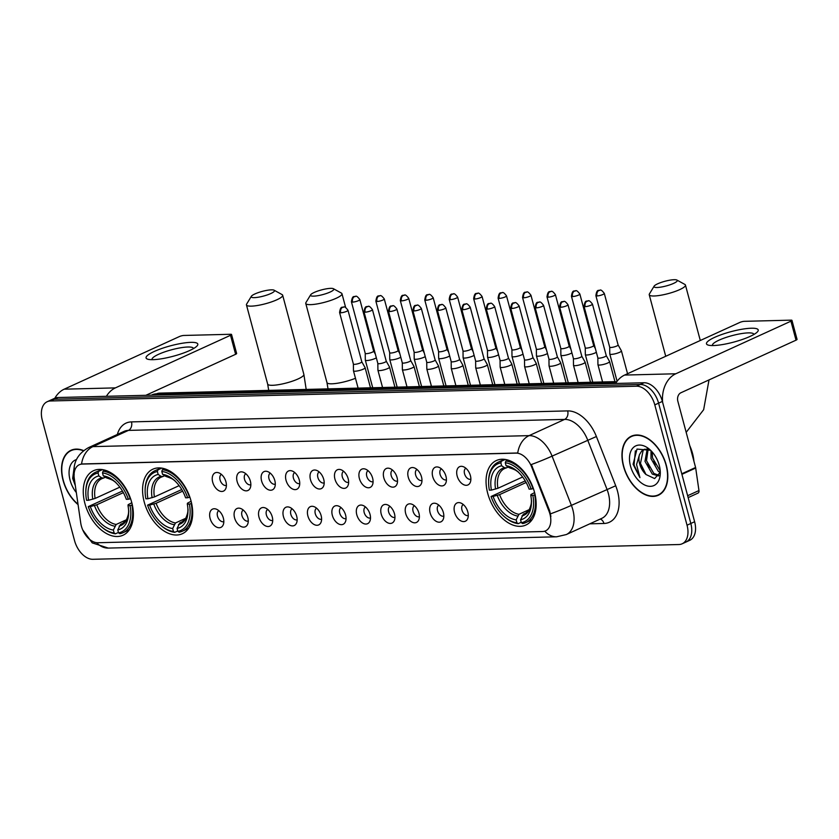 <?xml version="1.0" encoding="UTF-8"?>
<svg xmlns="http://www.w3.org/2000/svg" width="839" height="839" viewBox="0 0 839 839"><rect width="100%" height="100%" fill="white"/><g stroke="black" fill="none" stroke-linecap="round" stroke-linejoin="round"><path stroke-width="1.26" d="M191.009 500.862A35.479 22.275 -114.6 0 0 152.887 469.179A35.479 22.275 -114.6 0 0 144.235 502.037A35.479 22.275 -114.6 0 0 182.367 533.719A35.479 22.275 -114.6 0 0 191.009 500.862M131.702 502.351A35.479 22.275 -114.6 0 0 93.58 470.679A35.479 22.275 -114.6 0 0 84.928 503.536A35.479 22.275 -114.6 0 0 123.06 535.209A35.479 22.275 -114.6 0 0 131.702 502.351M534.495 492.199A35.479 22.275 -114.6 0 0 496.373 460.527A35.479 22.275 -114.6 0 0 487.721 493.384A35.479 22.275 -114.6 0 0 525.843 525.057A35.479 22.275 -114.6 0 0 534.495 492.199M457.161 475.986A10.037 6.303 65.4 0 1 462.908 466.557A10.037 6.303 65.4 0 1 470.396 475.65A10.037 6.303 65.4 0 1 470.207 482.54A10.037 6.303 65.4 0 1 463.537 484.617A10.037 6.303 65.4 0 1 457.161 475.986M465.865 468.246A6.02 3.786 -114.6 0 0 464.544 473.752A6.02 3.786 -114.6 0 0 470.868 479.195M432.714 476.594A10.037 6.303 65.4 0 1 438.461 467.176A10.037 6.303 65.4 0 1 445.949 476.258A10.037 6.303 65.4 0 1 445.761 483.149A10.037 6.303 65.4 0 1 439.091 485.236A10.037 6.303 65.4 0 1 432.714 476.594M441.419 468.854A6.02 3.786 -114.6 0 0 440.097 474.371A6.02 3.786 -114.6 0 0 446.421 479.803M408.268 477.213A10.037 6.303 65.4 0 1 414.015 467.784A10.037 6.303 65.4 0 1 421.503 476.877A10.037 6.303 65.4 0 1 421.314 483.767A10.037 6.303 65.4 0 1 414.644 485.854A10.037 6.303 65.4 0 1 408.268 477.213M416.973 469.473A6.02 3.786 -114.6 0 0 415.651 474.979A6.02 3.786 -114.6 0 0 421.975 480.422M383.822 477.831A10.037 6.303 65.4 0 1 389.569 468.403A10.037 6.303 65.4 0 1 397.057 477.496A10.037 6.303 65.4 0 1 396.868 484.386A10.037 6.303 65.4 0 1 390.198 486.473A10.037 6.303 65.4 0 1 383.822 477.831M392.526 470.092A6.02 3.786 -114.6 0 0 391.205 475.598A6.02 3.786 -114.6 0 0 397.529 481.041M359.375 478.45A10.037 6.303 65.4 0 1 365.122 469.022A10.037 6.303 65.4 0 1 372.61 478.115A10.037 6.303 65.4 0 1 372.422 485.005A10.037 6.303 65.4 0 1 365.752 487.081A10.037 6.303 65.4 0 1 359.375 478.45M368.08 470.71A6.02 3.786 -114.6 0 0 366.758 476.216A6.02 3.786 -114.6 0 0 373.082 481.659M334.929 479.059A10.037 6.303 65.4 0 1 340.676 469.641A10.037 6.303 65.4 0 1 348.164 478.723A10.037 6.303 65.4 0 1 347.975 485.613A10.037 6.303 65.4 0 1 341.305 487.7A10.037 6.303 65.4 0 1 334.929 479.059M343.633 471.319A6.02 3.786 -114.6 0 0 342.312 476.835A6.02 3.786 -114.6 0 0 348.636 482.268M310.482 479.677A10.037 6.303 65.4 0 1 316.23 470.249A10.037 6.303 65.4 0 1 323.718 479.342A10.037 6.303 65.4 0 1 323.529 486.232A10.037 6.303 65.4 0 1 316.859 488.319A10.037 6.303 65.4 0 1 310.482 479.677M319.187 471.938A6.02 3.786 -114.6 0 0 317.866 477.443A6.02 3.786 -114.6 0 0 324.19 482.886M286.036 480.296A10.037 6.303 65.4 0 1 291.783 470.868A10.037 6.303 65.4 0 1 299.271 479.96A10.037 6.303 65.4 0 1 299.083 486.851A10.037 6.303 65.4 0 1 292.412 488.938A10.037 6.303 65.4 0 1 286.036 480.296M294.741 472.556A6.02 3.786 -114.6 0 0 293.419 478.062A6.02 3.786 -114.6 0 0 299.743 483.505M261.59 480.904A10.037 6.303 65.4 0 1 267.337 471.487A10.037 6.303 65.4 0 1 274.825 480.579A10.037 6.303 65.4 0 1 274.636 487.469A10.037 6.303 65.4 0 1 267.966 489.546A10.037 6.303 65.4 0 1 261.59 480.904M270.294 473.175A6.02 3.786 -114.6 0 0 268.973 478.681A6.02 3.786 -114.6 0 0 275.297 484.124M237.143 481.523A10.037 6.303 65.4 0 1 242.891 472.095A10.037 6.303 65.4 0 1 250.379 481.187A10.037 6.303 65.4 0 1 250.19 488.078A10.037 6.303 65.4 0 1 243.52 490.165A10.037 6.303 65.4 0 1 237.143 481.523M245.848 473.783A6.02 3.786 -114.6 0 0 244.527 479.289A6.02 3.786 -114.6 0 0 250.851 484.732M212.697 482.142A10.037 6.303 65.4 0 1 218.444 472.714A10.037 6.303 65.4 0 1 225.932 481.806A10.037 6.303 65.4 0 1 225.743 488.697A10.037 6.303 65.4 0 1 219.073 490.784A10.037 6.303 65.4 0 1 212.697 482.142M221.402 474.402A6.02 3.786 -114.6 0 0 220.08 479.908A6.02 3.786 -114.6 0 0 226.404 485.351M454.57 512.262A10.037 6.303 65.4 0 1 460.317 502.834A10.037 6.303 65.4 0 1 467.816 511.926A10.037 6.303 65.4 0 1 467.617 518.817A10.037 6.303 65.4 0 1 460.947 520.904A10.037 6.303 65.4 0 1 454.57 512.262M463.285 504.522A6.02 3.786 -114.6 0 0 461.964 510.028A6.02 3.786 -114.6 0 0 468.288 515.471M430.124 512.87A10.037 6.303 65.4 0 1 435.871 503.452A10.037 6.303 65.4 0 1 443.37 512.545A10.037 6.303 65.4 0 1 443.17 519.435A10.037 6.303 65.4 0 1 436.5 521.512A10.037 6.303 65.4 0 1 430.124 512.87M438.839 505.141A6.02 3.786 -114.6 0 0 437.518 510.647A6.02 3.786 -114.6 0 0 443.841 516.09M405.677 513.489A10.037 6.303 65.4 0 1 411.425 504.061A10.037 6.303 65.4 0 1 418.923 513.153A10.037 6.303 65.4 0 1 418.724 520.044A10.037 6.303 65.4 0 1 412.054 522.131A10.037 6.303 65.4 0 1 405.677 513.489M414.393 505.749A6.02 3.786 -114.6 0 0 413.071 511.255A6.02 3.786 -114.6 0 0 419.395 516.698M381.231 514.108A10.037 6.303 65.4 0 1 386.978 504.679A10.037 6.303 65.4 0 1 394.477 513.772A10.037 6.303 65.4 0 1 394.278 520.662A10.037 6.303 65.4 0 1 387.608 522.749A10.037 6.303 65.4 0 1 381.231 514.108M389.946 506.368A6.02 3.786 -114.6 0 0 388.625 511.874A6.02 3.786 -114.6 0 0 394.949 517.317M356.785 514.727A10.037 6.303 65.4 0 1 362.532 505.298A10.037 6.303 65.4 0 1 370.03 514.391A10.037 6.303 65.4 0 1 369.831 521.281A10.037 6.303 65.4 0 1 363.161 523.368A10.037 6.303 65.4 0 1 356.785 514.727M365.5 506.987A6.02 3.786 -114.6 0 0 364.178 512.493A6.02 3.786 -114.6 0 0 370.502 517.936M332.338 515.335A10.037 6.303 65.4 0 1 338.086 505.917A10.037 6.303 65.4 0 1 345.584 515.01A10.037 6.303 65.4 0 1 345.385 521.9A10.037 6.303 65.4 0 1 338.715 523.976A10.037 6.303 65.4 0 1 332.338 515.335M341.053 507.605A6.02 3.786 -114.6 0 0 339.732 513.111A6.02 3.786 -114.6 0 0 346.056 518.554M307.892 515.954A10.037 6.303 65.4 0 1 313.639 506.525A10.037 6.303 65.4 0 1 321.138 515.618A10.037 6.303 65.4 0 1 320.938 522.508A10.037 6.303 65.4 0 1 314.268 524.595A10.037 6.303 65.4 0 1 307.892 515.954M316.607 508.214A6.02 3.786 -114.6 0 0 315.286 513.72A6.02 3.786 -114.6 0 0 321.61 519.163M283.446 516.572A10.037 6.303 65.4 0 1 289.193 507.144A10.037 6.303 65.4 0 1 296.691 516.237A10.037 6.303 65.4 0 1 296.492 523.127A10.037 6.303 65.4 0 1 289.822 525.214A10.037 6.303 65.4 0 1 283.446 516.572M292.161 508.833A6.02 3.786 -114.6 0 0 290.839 514.338A6.02 3.786 -114.6 0 0 297.163 519.781M258.999 517.191A10.037 6.303 65.4 0 1 264.746 507.763A10.037 6.303 65.4 0 1 272.245 516.855A10.037 6.303 65.4 0 1 272.046 523.746A10.037 6.303 65.4 0 1 265.376 525.833A10.037 6.303 65.4 0 1 258.999 517.191M267.714 509.451A6.02 3.786 -114.6 0 0 266.393 514.957A6.02 3.786 -114.6 0 0 272.717 520.4M234.553 517.799A10.037 6.303 65.4 0 1 240.3 508.382A10.037 6.303 65.4 0 1 247.799 517.474A10.037 6.303 65.4 0 1 247.599 524.354A10.037 6.303 65.4 0 1 240.929 526.441A10.037 6.303 65.4 0 1 234.553 517.799M243.268 510.07A6.02 3.786 -114.6 0 0 241.947 515.576A6.02 3.786 -114.6 0 0 248.271 521.019M210.107 518.418A10.037 6.303 65.4 0 1 215.854 508.99A10.037 6.303 65.4 0 1 223.352 518.082A10.037 6.303 65.4 0 1 223.153 524.973A10.037 6.303 65.4 0 1 216.483 527.06A10.037 6.303 65.4 0 1 210.107 518.418M218.822 510.678A6.02 3.786 -114.6 0 0 217.5 516.184A6.02 3.786 -114.6 0 0 223.824 521.627M548.989 511.161A18.07 11.347 65.4 0 1 549.965 514.129A18.07 11.347 65.4 0 1 545.56 530.867A18.07 11.347 65.4 0 1 542.634 531.527L97.838 542.739A18.07 11.347 65.4 0 1 80.722 522.959L74.293 478.492A18.07 11.347 65.4 0 1 79.306 464.733A18.07 11.347 65.4 0 1 82.243 464.072L516.142 453.133A18.07 11.347 65.4 0 1 531.664 466.966L548.989 511.161L549.681 510.846L550.898 516.488M666.281 465.163A32.459 20.388 -114.6 0 0 631.389 436.175A32.459 20.388 -114.6 0 0 623.482 466.243A32.459 20.388 -114.6 0 0 658.374 495.23A32.459 20.388 -114.6 0 0 666.281 465.163M633.361 435.462A32.459 20.388 -114.6 0 0 632.669 435.955M83.627 450.595A32.459 20.388 -114.6 0 0 70.979 450.291A32.459 20.388 -114.6 0 0 63.072 480.359A32.459 20.388 -114.6 0 0 78.069 504.596M72.951 449.578A32.459 20.388 -114.6 0 0 72.259 450.082M682.138 543.798L689.721 540.337A20.084 12.606 -114.6 0 0 694.619 521.743L662.38 401.42A20.084 12.606 -114.6 0 0 644.048 382.752L58.038 397.518L54.252 399.249A20.084 12.606 -114.6 0 0 51.001 399.983A20.084 12.606 -114.6 0 1 54.252 399.249L640.262 384.482L54.252 399.249L50.466 400.979A20.084 12.606 -114.6 0 0 47.204 401.713A20.084 12.606 -114.6 0 0 42.317 420.318L74.556 540.641A20.084 12.606 -114.6 0 0 92.877 559.298L678.887 544.532A20.084 12.606 -114.6 0 0 682.138 543.798A20.084 12.606 -114.6 0 0 687.036 525.204L654.798 404.88A20.084 12.606 -114.6 0 0 636.465 386.213L50.466 400.979M662.38 401.42L658.584 403.15A20.084 12.606 -114.6 0 0 640.262 384.482A20.084 12.606 -114.6 0 1 658.584 403.15L690.822 523.473L658.584 403.15L654.798 404.88M685.935 542.067A20.084 12.606 -114.6 0 0 690.822 523.473A20.084 12.606 -114.6 0 1 685.935 542.067M74.178 474.811C72.794 462.845 77.587 453.784 88.567 447.607A26.775 16.811 65.4 0 1 92.898 446.621A23.429 17.609 -91.4 0 0 81.551 463.977L517.736 452.987A23.429 17.609 88.6 0 1 529.094 435.63A26.775 16.811 65.4 0 1 552.083 456.122A23.429 1.594 158.6 0 1 531.339 464.544L549.681 510.846M659.37 494.402A32.459 20.388 -114.6 0 0 660.199 494.202M58.038 397.518A20.084 12.606 -114.6 0 0 54.787 398.252L47.204 401.713M623.702 466.232A32.123 20.178 -114.6 0 0 658.227 494.926A32.123 20.178 -114.6 0 0 666.061 465.163A32.123 20.178 -114.6 0 0 631.536 436.479A32.123 20.178 -114.6 0 0 623.702 466.232M693.947 461.366A33.466 21.017 -114.6 0 0 692.532 453.459A33.466 21.017 -114.6 0 0 689.721 445.582M660.031 472.42L658.311 471.319L651.001 458.597L651.022 450.732M660.23 470.941L652.511 457.905L652.197 451.98M658.615 475.954L652.291 474.077L644.992 461.345L647.236 448.823M658.951 475.409L653.801 473.385L646.491 460.663L648.18 448.886M650.592 450.302L637.011 449.075L633.088 464.271L639.937 477.632L636.56 464.554L639.517 454.528A15.123 9.502 -114.6 0 0 639.643 463.789A15.123 9.502 -114.6 0 0 645.988 474.517L640.472 463.411L643.146 450.428L644.677 449.211M639.517 454.528L641.636 451.12L643.901 449.515L648.526 448.928M659.265 465.341A21.824 13.707 -114.6 0 0 649.585 449.379A21.824 13.707 -114.6 0 0 633.676 447.239A21.824 13.707 -114.6 0 0 630.498 466.065A21.824 13.707 -114.6 0 0 647.677 486.054A21.824 13.707 -114.6 0 0 660.293 472.829A21.824 13.707 -114.6 0 0 659.265 465.341M645.988 474.517L654.63 478.576L659.989 472.588M639.937 477.632L634.053 465.026L635.364 450.847M643.135 470.595L641.468 466.945M649.155 467.847L647.488 464.198M655.175 465.1L653.508 461.45M751.314 328.227A26.775 5.391 165 0 1 757.03 332.265A26.775 5.391 165 0 1 713.412 345.542A26.775 5.391 165 0 1 708.693 345.217A26.775 5.391 165 0 1 718.079 335.894A26.775 5.391 165 0 1 751.314 328.227M753.862 334.488A21.415 4.31 -15 0 0 753.831 334.268A21.415 4.31 -15 0 0 748.304 332.884A21.415 4.31 -15 0 0 725.043 337.781A21.415 4.31 -15 0 0 712.458 345.353A21.415 4.31 -15 0 0 712.542 345.553M662.653 402.437A26.775 20.126 -91.4 0 1 675.794 373.774L790.936 321.18A3.346 0.671 -15 0 0 791.964 320.372A3.346 0.671 -15 0 0 791.093 320.152L744.319 321.327A3.346 0.671 -15 0 0 739.746 322.47L624.615 375.064L675.794 373.774M615.616 383.475A26.775 20.126 -91.4 0 1 624.615 375.064M791.964 320.372L797.05 339.365A3.346 0.671 165 0 1 796.022 340.173L680.89 392.767A6.691 5.034 88.6 0 0 677.849 401.273L695.594 467.491A3.346 2.098 65.4 0 1 695.699 468.036L698.96 490.553A3.346 2.098 65.4 0 1 698.027 493.101L688.148 497.611M83.386 450.795A32.123 20.178 -114.6 0 0 71.116 450.595A32.123 20.178 -114.6 0 0 63.292 480.359A32.123 20.178 -114.6 0 0 78.017 504.249M74.367 465.865L72.678 478.398L75.321 485.613M76.422 459.583A21.824 13.707 -114.6 0 0 70.088 480.181A21.824 13.707 -114.6 0 0 76.328 492.556M75.08 483.914L73.643 479.153L74.262 466.484M674.178 279.702A12.05 2.423 -15 0 0 662.223 282.072A12.05 2.423 -15 0 0 654.126 286.162A12.05 2.423 -15 0 0 657.115 287.494A12.05 2.423 -15 0 0 671.294 284.337A12.05 2.423 -15 0 0 676.905 280.058A12.05 2.423 -15 0 0 674.178 279.702M676.905 280.058L684.865 284.431A18.741 3.776 165 0 1 685.453 285.071A18.741 3.776 165 0 1 674.441 291.699A18.741 3.776 165 0 1 654.074 295.989A18.741 3.776 165 0 1 649.239 294.772A18.741 3.776 165 0 1 649.428 293.923L654.126 286.162M491.413 490.102L489.368 490.154A31.861 20.01 -114.6 0 1 488.602 482.383A31.861 20.01 -114.6 0 1 500.873 462.866L501.659 465.802A28.778 18.07 -114.6 0 0 491.413 490.102L497.905 488.288L522.624 476.992M508.224 467.103L504.638 468.519A24.761 15.553 -114.6 0 0 497.905 488.288M504.239 516.614L504.9 517.191A33.203 20.849 -114.6 0 0 518.219 523.662L516.939 522.823A31.861 20.01 -114.6 0 1 504.239 516.614A31.861 20.01 -114.6 0 1 491.067 496.489L525.245 480.894M521.229 522.288L518.219 523.662M500.873 462.866L501.481 461.167A33.203 20.849 -114.6 0 0 498.261 462.163A33.203 20.849 -114.6 0 0 488.602 481.513L488.602 482.383M501.481 461.167L505.256 459.436M508.025 460.076L505.886 461.051L505.277 462.761A31.861 20.01 -114.6 0 1 531.15 489.095L532.985 488.644A33.203 20.849 -114.6 0 0 505.886 461.051M491.067 496.489L493.112 496.436A28.778 18.07 -114.6 0 0 516.153 519.897L516.939 522.823M531.15 489.095L529.105 489.147A28.778 18.07 -114.6 0 0 517.306 471.266A28.778 18.07 -114.6 0 0 506.064 465.687L505.277 462.761M516.153 519.897L518.942 514.317L529.336 509.567M526.158 482.488L499.604 494.622L493.112 496.436M506.504 467.889L504.575 467.711L501.659 465.802M506.064 465.687L509.818 467.931C514.506 469.4 517.506 470.952 518.806 472.556M535.114 494.779L532.849 495.43A31.861 20.01 -114.6 0 1 521.344 522.718L522.634 523.557A33.203 20.849 -114.6 0 0 525.854 522.561A33.203 20.849 -114.6 0 0 534.684 494.979M521.344 522.718L520.558 519.781A28.778 18.07 -114.6 0 0 531.433 502.194A28.778 18.07 -114.6 0 0 530.804 495.482L532.849 495.43M526.724 512.671L523.358 514.202L520.558 519.781M530.804 495.482L530.94 494.549L534.6 492.598M330.692 288.354A12.05 2.423 -15 0 0 318.736 290.724A12.05 2.423 -15 0 0 310.65 294.814A12.05 2.423 -15 0 0 313.639 296.146A12.05 2.423 -15 0 0 327.808 293A12.05 2.423 -15 0 0 333.419 288.71A12.05 2.423 -15 0 0 330.692 288.354M333.419 288.71L341.379 293.084A18.741 3.776 165 0 1 341.966 293.734A18.741 3.776 165 0 1 330.954 300.352A18.741 3.776 165 0 1 310.598 304.641A18.741 3.776 165 0 1 305.763 303.435A18.741 3.776 165 0 1 305.941 302.575L310.65 294.814M147.926 498.754L145.892 498.806A31.861 20.01 -114.6 0 1 145.116 491.035A31.861 20.01 -114.6 0 1 157.386 471.528L158.172 474.454A28.778 18.07 -114.6 0 0 147.926 498.754L154.418 496.94L179.147 485.645M164.738 475.755L161.161 477.171A24.761 15.553 -114.6 0 0 154.418 496.94M160.763 525.277L161.424 525.843A33.203 20.849 -114.6 0 0 174.743 532.325L173.453 531.475A31.861 20.01 -114.6 0 1 160.763 525.277A31.861 20.01 -114.6 0 1 147.58 505.141L181.759 489.546M177.753 530.951L174.743 532.325M157.386 471.528L157.994 469.819A33.203 20.849 -114.6 0 0 154.775 470.815A33.203 20.849 -114.6 0 0 145.126 490.165L145.116 491.035M157.994 469.819L161.77 468.099M164.538 468.728L162.409 469.704L161.801 471.413A31.861 20.01 -114.6 0 1 187.663 497.758L189.499 497.296A33.203 20.849 -114.6 0 0 162.409 469.704M147.58 505.141L149.625 505.088A28.778 18.07 -114.6 0 0 172.666 528.549L173.453 531.475M187.663 497.758L185.618 497.81A28.778 18.07 -114.6 0 0 173.83 479.929A28.778 18.07 -114.6 0 0 162.588 474.35L161.801 471.413M172.666 528.549L175.466 522.97L185.849 518.229M182.671 491.151L156.117 503.274L149.625 505.088M163.018 476.542L161.098 476.374L158.172 474.454M162.588 474.35L166.332 476.583C171.03 478.062 174.019 479.604 175.32 481.208M191.628 503.431L189.362 504.092A31.861 20.01 -114.6 0 1 177.858 531.37L179.147 532.209A33.203 20.849 -114.6 0 0 182.367 531.213A33.203 20.849 -114.6 0 0 191.198 503.631M177.858 531.37L177.081 528.434A28.778 18.07 -114.6 0 0 187.957 510.857A28.778 18.07 -114.6 0 0 187.317 504.134L189.362 504.092M183.248 521.323L179.871 522.865L177.081 528.434M187.317 504.134L187.454 503.211L191.114 501.25M271.385 289.843A12.05 2.423 -15 0 0 259.429 292.224A12.05 2.423 -15 0 0 251.343 296.314A12.05 2.423 -15 0 0 254.332 297.635A12.05 2.423 -15 0 0 268.501 294.489A12.05 2.423 -15 0 0 274.112 290.21A12.05 2.423 -15 0 0 271.385 289.843M274.112 290.21L282.072 294.583A18.741 3.776 165 0 1 282.659 295.223A18.741 3.776 165 0 1 271.647 301.851A18.741 3.776 165 0 1 251.291 306.141A18.741 3.776 165 0 1 246.456 304.924A18.741 3.776 165 0 1 246.635 304.075L251.343 296.314M88.619 500.254L86.585 500.306A31.861 20.01 -114.6 0 1 85.809 492.535A31.861 20.01 -114.6 0 1 98.079 473.018L98.866 475.954A28.778 18.07 -114.6 0 0 88.619 500.254L95.111 498.439L119.841 487.144M105.431 477.255L101.855 478.67A24.761 15.553 -114.6 0 0 95.111 498.439M101.456 526.766L102.117 527.332A33.203 20.849 -114.6 0 0 115.436 533.814L114.146 532.975A31.861 20.01 -114.6 0 1 101.456 526.766A31.861 20.01 -114.6 0 1 88.273 506.63L122.452 491.046M118.446 532.44L115.436 533.814M98.079 473.018L98.687 471.319A33.203 20.849 -114.6 0 0 95.468 472.315A33.203 20.849 -114.6 0 0 85.819 491.664L85.809 492.535M98.687 471.319L102.463 469.588M105.232 470.228L103.103 471.203L102.494 472.913A31.861 20.01 -114.6 0 1 128.357 499.247L130.192 498.796A33.203 20.849 -114.6 0 0 103.103 471.203M88.273 506.63L90.318 506.588A28.778 18.07 -114.6 0 0 113.359 530.049L114.146 532.975M128.357 499.247L126.311 499.299A28.778 18.07 -114.6 0 0 114.524 481.418A28.778 18.07 -114.6 0 0 103.281 475.839L102.494 472.913M113.359 530.049L116.16 524.469L126.542 519.719M123.364 492.64L96.81 504.774L90.318 506.588M103.711 478.031L101.792 477.863L98.866 475.954M103.281 475.839L107.025 478.073C111.723 479.551 114.712 481.093 116.013 482.708M132.321 504.931L130.055 505.581A31.861 20.01 -114.6 0 1 118.561 532.859L119.841 533.709A33.203 20.849 -114.6 0 0 123.06 532.702A33.203 20.849 -114.6 0 0 131.891 505.13M118.561 532.859L117.775 529.933A28.778 18.07 -114.6 0 0 128.65 512.346A28.778 18.07 -114.6 0 0 128.01 505.634L130.055 505.581M123.941 522.812L120.564 524.354L117.775 529.933M128.01 505.634L128.147 504.7L131.807 502.75M609.775 353.922A6.02 1.217 -15 0 0 609.785 353.985A6.02 1.217 -15 0 0 611.337 354.373A6.02 1.217 -15 0 0 619.57 352.328A6.02 1.217 -15 0 0 621.426 350.87A6.02 1.217 -15 0 0 621.395 350.807L618.102 344.944A4.352 0.881 -15 0 1 618.112 344.965A4.352 0.881 -15 0 1 616.77 346.014A4.352 0.881 -15 0 1 610.823 347.493A4.352 0.881 -15 0 1 609.701 347.22A4.352 0.881 -15 0 1 609.701 347.168L609.775 353.922M585.255 347.786A4.352 0.881 -15 0 0 585.255 347.828L585.328 354.54A6.02 1.217 -15 0 0 585.339 354.603A6.02 1.217 -15 0 0 586.891 354.991A6.02 1.217 -15 0 0 595.124 352.936A6.02 1.217 -15 0 0 596.351 352.275M572.565 296.566A4.352 0.881 -15 0 0 577.295 295.569A4.352 0.881 -15 0 0 579.854 294.028C577.725 291.196 576.288 290.126 575.533 290.808A4.352 3.272 -91.4 0 0 574.547 291.039A4.352 3.272 88.6 0 0 572.565 296.566A4.352 0.881 -15 0 1 571.443 296.282L585.255 347.828A4.352 0.881 -15 0 0 586.377 348.112A4.352 0.881 -15 0 0 592.324 346.633A4.352 0.881 -15 0 0 593.666 345.584A4.352 0.881 -15 0 0 593.645 345.542L595.365 348.594M560.809 348.405A4.352 0.881 -15 0 0 560.809 348.447L560.882 355.149A6.02 1.217 -15 0 0 560.892 355.212A6.02 1.217 -15 0 0 562.445 355.6A6.02 1.217 -15 0 0 570.677 353.555A6.02 1.217 -15 0 0 571.904 352.894M548.119 297.184A4.352 0.881 -15 0 0 552.849 296.188A4.352 0.881 -15 0 0 555.408 294.646C553.279 291.815 551.842 290.745 551.087 291.427A4.352 3.272 -91.4 0 0 550.101 291.657A4.352 3.272 88.6 0 0 548.119 297.184A4.352 0.881 -15 0 1 546.997 296.901L560.809 348.447A4.352 0.881 -15 0 0 561.931 348.73A4.352 0.881 -15 0 0 567.877 347.252A4.352 0.881 -15 0 0 569.22 346.192A4.352 0.881 -15 0 0 569.199 346.15M523.672 297.793A4.352 0.881 -15 0 0 528.402 296.807A4.352 0.881 -15 0 0 530.961 295.265C528.832 292.433 527.395 291.353 526.64 292.045A4.352 3.272 -91.4 0 0 525.654 292.276A4.352 3.272 88.6 0 0 523.672 297.793A4.352 0.881 -15 0 1 522.55 297.52L536.362 349.066A4.352 0.881 -15 0 1 536.362 349.024L536.436 355.767A6.02 1.217 -15 0 0 536.446 355.83A6.02 1.217 -15 0 0 537.998 356.218A6.02 1.217 -15 0 0 546.231 354.173A6.02 1.217 -15 0 0 547.458 353.513M536.362 349.066A4.352 0.881 -15 0 0 537.484 349.349A4.352 0.881 -15 0 0 543.431 347.87A4.352 0.881 -15 0 0 544.773 346.811A4.352 0.881 -15 0 0 544.752 346.769L546.472 349.832M499.226 298.411A4.352 0.881 -15 0 0 503.956 297.415A4.352 0.881 -15 0 0 506.515 295.884C504.386 293.052 502.949 291.972 502.194 292.654A4.352 3.272 -91.4 0 0 501.208 292.895A4.352 3.272 88.6 0 0 499.226 298.411A4.352 0.881 -15 0 1 498.104 298.128L511.916 349.685A4.352 0.881 -15 0 1 511.916 349.632L511.989 356.386A6.02 1.217 -15 0 0 512 356.449A6.02 1.217 -15 0 0 513.552 356.837A6.02 1.217 -15 0 0 521.785 354.792A6.02 1.217 -15 0 0 523.012 354.121M511.916 349.685A4.352 0.881 -15 0 0 513.038 349.957A4.352 0.881 -15 0 0 518.984 348.479A4.352 0.881 -15 0 0 520.327 347.43A4.352 0.881 -15 0 0 520.306 347.388M487.469 350.251A4.352 0.881 -15 0 0 487.469 350.293L487.543 357.005A6.02 1.217 -15 0 0 487.553 357.068A6.02 1.217 -15 0 0 489.106 357.456A6.02 1.217 -15 0 0 497.338 355.4A6.02 1.217 -15 0 0 498.565 354.74M474.78 299.03A4.352 0.881 -15 0 0 479.509 298.034A4.352 0.881 -15 0 0 482.068 296.492C479.939 293.66 478.503 292.591 477.748 293.272A4.352 3.272 -91.4 0 0 476.762 293.503A4.352 3.272 88.6 0 0 474.78 299.03A4.352 0.881 -15 0 1 473.657 298.747L487.469 350.293A4.352 0.881 -15 0 0 488.592 350.576A4.352 0.881 -15 0 0 494.538 349.097A4.352 0.881 -15 0 0 495.88 348.049A4.352 0.881 -15 0 0 495.859 348.007L497.579 351.059M463.023 350.87A4.352 0.881 -15 0 0 463.023 350.912L463.097 357.613A6.02 1.217 -15 0 0 463.107 357.676A6.02 1.217 -15 0 0 464.659 358.064A6.02 1.217 -15 0 0 472.892 356.019A6.02 1.217 -15 0 0 474.119 355.358M450.333 299.649A4.352 0.881 -15 0 0 455.063 298.653A4.352 0.881 -15 0 0 457.622 297.111C455.493 294.279 454.056 293.21 453.301 293.891A4.352 3.272 -91.4 0 0 452.315 294.122A4.352 3.272 88.6 0 0 450.333 299.649A4.352 0.881 -15 0 1 449.211 299.366L463.023 350.912A4.352 0.881 -15 0 0 464.145 351.195A4.352 0.881 -15 0 0 470.092 349.716A4.352 0.881 -15 0 0 471.434 348.657A4.352 0.881 -15 0 0 471.413 348.615M425.887 300.257A4.352 0.881 -15 0 0 430.617 299.271A4.352 0.881 -15 0 0 433.176 297.73C431.047 294.898 429.61 293.818 428.855 294.51A4.352 3.272 -91.4 0 0 427.869 294.741A4.352 3.272 88.6 0 0 425.887 300.257A4.352 0.881 -15 0 1 424.765 299.984L438.577 351.531A4.352 0.881 -15 0 1 438.577 351.489L438.65 358.232A6.02 1.217 -15 0 0 438.661 358.295A6.02 1.217 -15 0 0 440.213 358.683A6.02 1.217 -15 0 0 448.446 356.638A6.02 1.217 -15 0 0 449.673 355.977M438.577 351.531A4.352 0.881 -15 0 0 439.699 351.814A4.352 0.881 -15 0 0 445.645 350.335A4.352 0.881 -15 0 0 446.988 349.276A4.352 0.881 -15 0 0 446.967 349.234L448.687 352.296M401.441 300.876A4.352 0.881 -15 0 0 406.17 299.88A4.352 0.881 -15 0 0 408.729 298.348C406.6 295.517 405.164 294.437 404.408 295.118A4.352 3.272 -91.4 0 0 403.423 295.359A4.352 3.272 88.6 0 0 401.441 300.876A4.352 0.881 -15 0 1 400.318 300.593L414.13 352.149A4.352 0.881 -15 0 1 414.13 352.097L414.204 358.851A6.02 1.217 -15 0 0 414.214 358.914A6.02 1.217 -15 0 0 415.766 359.302A6.02 1.217 -15 0 0 423.999 357.257A6.02 1.217 -15 0 0 425.226 356.585M414.13 352.149A4.352 0.881 -15 0 0 415.253 352.422A4.352 0.881 -15 0 0 421.199 350.943A4.352 0.881 -15 0 0 422.541 349.894A4.352 0.881 -15 0 0 422.52 349.853L424.24 352.904M389.684 352.716A4.352 0.881 -15 0 0 389.684 352.758L389.757 359.47A6.02 1.217 -15 0 0 389.768 359.532A6.02 1.217 -15 0 0 391.32 359.921A6.02 1.217 -15 0 0 399.553 357.865A6.02 1.217 -15 0 0 400.78 357.204M376.994 301.495A4.352 0.881 -15 0 0 381.724 300.498A4.352 0.881 -15 0 0 384.283 298.957C382.154 296.125 380.717 295.055 379.962 295.737A4.352 3.272 -91.4 0 0 378.976 295.968A4.352 3.272 88.6 0 0 376.994 301.495A4.352 0.881 -15 0 1 375.872 301.211L389.684 352.758A4.352 0.881 -15 0 0 390.806 353.041A4.352 0.881 -15 0 0 396.753 351.562A4.352 0.881 -15 0 0 398.095 350.513A4.352 0.881 -15 0 0 398.074 350.471M365.238 353.334A4.352 0.881 -15 0 0 365.238 353.376L365.311 360.078A6.02 1.217 -15 0 0 365.322 360.141A6.02 1.217 -15 0 0 366.874 360.529A6.02 1.217 -15 0 0 375.106 358.484A6.02 1.217 -15 0 0 376.333 357.823M352.548 302.113A4.352 0.881 -15 0 0 357.278 301.117A4.352 0.881 -15 0 0 359.837 299.575C357.708 296.744 356.271 295.674 355.516 296.356A4.352 3.272 -91.4 0 0 354.53 296.587A4.352 3.272 88.6 0 0 352.548 302.113A4.352 0.881 -15 0 1 351.426 301.83L365.238 353.376A4.352 0.881 -15 0 0 366.36 353.659A4.352 0.881 -15 0 0 372.306 352.181A4.352 0.881 -15 0 0 373.649 351.122A4.352 0.881 -15 0 0 373.628 351.08M597.85 357.854A4.352 0.881 -15 0 0 597.861 357.907L597.934 364.608A6.02 1.217 -15 0 0 597.934 364.671A6.02 1.217 -15 0 0 599.497 365.059A6.02 1.217 -15 0 0 607.73 363.014A6.02 1.217 -15 0 0 609.575 361.557A6.02 1.217 -15 0 0 609.554 361.494L606.261 355.631A4.352 0.881 -15 0 0 606.24 355.61M585.171 306.634A4.352 0.881 -15 0 1 584.049 306.361L597.861 357.907A4.352 0.881 -15 0 0 598.983 358.19A4.352 0.881 -15 0 0 604.929 356.701A4.352 0.881 -15 0 0 606.261 355.652L592.449 304.106C590.32 301.274 588.884 300.194 588.139 300.876A4.352 3.272 -91.4 0 0 587.143 301.117A4.352 3.272 88.6 0 0 585.171 306.634A4.352 0.881 -15 0 0 589.89 305.637A4.352 0.881 -15 0 0 592.449 304.106M573.404 358.473A4.352 0.881 -15 0 0 573.415 358.515L573.488 365.227A6.02 1.217 -15 0 0 573.488 365.29A6.02 1.217 -15 0 0 575.051 365.678A6.02 1.217 -15 0 0 583.283 363.623A6.02 1.217 -15 0 0 585.129 362.165A6.02 1.217 -15 0 0 585.108 362.112L581.815 356.25A4.352 0.881 -15 0 0 581.794 356.229M560.725 307.252A4.352 0.881 -15 0 1 559.603 306.969L573.415 358.515A4.352 0.881 -15 0 0 574.537 358.798A4.352 0.881 -15 0 0 580.483 357.32A4.352 0.881 -15 0 0 581.815 356.271L568.003 304.725C565.874 301.883 564.437 300.813 563.693 301.495A4.352 3.272 -91.4 0 0 562.696 301.725A4.352 3.272 88.6 0 0 560.725 307.252A4.352 0.881 -15 0 0 565.444 306.256A4.352 0.881 -15 0 0 568.003 304.725M549.042 365.835A6.02 1.217 -15 0 0 549.042 365.898A6.02 1.217 -15 0 0 550.604 366.286A6.02 1.217 -15 0 0 558.837 364.241A6.02 1.217 -15 0 0 560.683 362.784A6.02 1.217 -15 0 0 560.662 362.721L557.369 356.858A4.352 0.881 -15 0 1 557.369 356.879A4.352 0.881 -15 0 1 556.037 357.938A4.352 0.881 -15 0 1 550.09 359.417A4.352 0.881 -15 0 1 548.968 359.134A4.352 0.881 -15 0 1 548.958 359.092L549.042 365.835M524.595 366.454A6.02 1.217 -15 0 0 524.595 366.517A6.02 1.217 -15 0 0 526.158 366.905A6.02 1.217 -15 0 0 534.391 364.86A6.02 1.217 -15 0 0 536.236 363.402A6.02 1.217 -15 0 0 536.215 363.339L532.922 357.477A4.352 0.881 -15 0 1 532.922 357.498A4.352 0.881 -15 0 1 531.59 358.557A4.352 0.881 -15 0 1 525.644 360.036A4.352 0.881 -15 0 1 524.522 359.753A4.352 0.881 -15 0 1 524.511 359.711L524.595 366.454M500.065 360.351L500.149 367.073A6.02 1.217 -15 0 0 500.149 367.136A6.02 1.217 -15 0 0 501.712 367.524A6.02 1.217 -15 0 0 509.944 365.479A6.02 1.217 -15 0 0 511.79 364.021A6.02 1.217 -15 0 0 511.769 363.958L508.476 358.096A4.352 0.881 -15 0 0 508.455 358.075M500.065 360.319A4.352 0.881 -15 0 0 500.075 360.371A4.352 0.881 -15 0 0 501.198 360.644A4.352 0.881 -15 0 0 507.144 359.165A4.352 0.881 -15 0 0 508.476 358.117L494.664 306.571C492.535 303.739 491.098 302.659 490.354 303.34A4.352 3.272 -91.4 0 0 489.357 303.582A4.352 3.272 88.6 0 0 487.386 309.098A4.352 0.881 -15 0 0 492.105 308.102A4.352 0.881 -15 0 0 494.664 306.571M475.619 360.938A4.352 0.881 -15 0 0 475.629 360.98L475.703 367.692A6.02 1.217 -15 0 0 475.703 367.755A6.02 1.217 -15 0 0 477.265 368.143A6.02 1.217 -15 0 0 485.498 366.087A6.02 1.217 -15 0 0 487.344 364.629A6.02 1.217 -15 0 0 487.323 364.577L484.03 358.714A4.352 0.881 -15 0 0 484.009 358.693M462.939 309.717A4.352 0.881 -15 0 1 461.817 309.434L475.629 360.98A4.352 0.881 -15 0 0 476.751 361.263A4.352 0.881 -15 0 0 482.698 359.784A4.352 0.881 -15 0 0 484.03 358.735L470.218 307.179C468.089 304.347 466.652 303.278 465.907 303.959A4.352 3.272 -91.4 0 0 464.911 304.19A4.352 3.272 88.6 0 0 462.939 309.717A4.352 0.881 -15 0 0 467.659 308.721A4.352 0.881 -15 0 0 470.218 307.179M451.256 368.3A6.02 1.217 -15 0 0 451.256 368.363A6.02 1.217 -15 0 0 452.819 368.751A6.02 1.217 -15 0 0 461.051 366.706A6.02 1.217 -15 0 0 462.897 365.248A6.02 1.217 -15 0 0 462.876 365.185L459.583 359.323A4.352 0.881 -15 0 1 459.583 359.344A4.352 0.881 -15 0 1 458.251 360.403A4.352 0.881 -15 0 1 452.305 361.882A4.352 0.881 -15 0 1 451.183 361.599A4.352 0.881 -15 0 1 451.172 361.557L451.256 368.3M426.81 368.919A6.02 1.217 -15 0 0 426.81 368.982A6.02 1.217 -15 0 0 428.372 369.37A6.02 1.217 -15 0 0 436.605 367.325A6.02 1.217 -15 0 0 438.451 365.867A6.02 1.217 -15 0 0 438.43 365.804L435.137 359.941A4.352 0.881 -15 0 1 435.137 359.962A4.352 0.881 -15 0 1 433.805 361.022A4.352 0.881 -15 0 1 427.859 362.5A4.352 0.881 -15 0 1 426.736 362.217A4.352 0.881 -15 0 1 426.726 362.175L426.81 368.919M402.363 369.538A6.02 1.217 -15 0 0 402.363 369.6A6.02 1.217 -15 0 0 403.926 369.989A6.02 1.217 -15 0 0 412.159 367.943A6.02 1.217 -15 0 0 414.005 366.475A6.02 1.217 -15 0 0 413.984 366.423L410.691 360.56A4.352 0.881 -15 0 0 410.67 360.539A4.352 0.881 -15 0 1 409.359 361.63A4.352 0.881 -15 0 1 403.412 363.109A4.352 0.881 -15 0 1 402.29 362.836L402.363 369.538M402.28 362.784A4.352 0.881 -15 0 0 402.29 362.836L388.478 311.279A4.352 0.881 -15 0 0 389.6 311.563A4.352 0.881 -15 0 0 394.32 310.566A4.352 0.881 -15 0 0 396.878 309.035C394.75 306.204 393.313 305.123 392.568 305.805A4.352 3.272 -91.4 0 0 391.572 306.046A4.352 3.272 88.6 0 0 389.6 311.563M377.833 363.423L377.917 370.156A6.02 1.217 -15 0 0 377.917 370.219A6.02 1.217 -15 0 0 379.48 370.607A6.02 1.217 -15 0 0 387.712 368.552A6.02 1.217 -15 0 0 389.558 367.094A6.02 1.217 -15 0 0 389.537 367.042L386.244 361.179A4.352 0.881 -15 0 0 386.223 361.158M377.833 363.402A4.352 0.881 -15 0 0 377.844 363.444A4.352 0.881 -15 0 0 378.966 363.727A4.352 0.881 -15 0 0 384.912 362.249A4.352 0.881 -15 0 0 386.244 361.2L372.432 309.643C370.303 306.812 368.866 305.742 368.122 306.424A4.352 3.272 -91.4 0 0 367.125 306.654A4.352 3.272 88.6 0 0 365.154 312.181A4.352 0.881 -15 0 0 369.873 311.185A4.352 0.881 -15 0 0 372.432 309.643M340.707 312.8A4.352 0.881 -15 0 0 345.427 311.804A4.352 0.881 -15 0 0 347.986 310.262C345.857 307.431 344.42 306.361 343.675 307.043A4.352 3.272 -91.4 0 0 342.679 307.273A4.352 3.272 88.6 0 0 340.707 312.8A4.352 0.881 -15 0 1 339.585 312.517L353.397 364.063A4.352 0.881 -15 0 1 353.387 364.021L353.471 370.765A6.02 1.217 -15 0 0 353.471 370.828A6.02 1.217 -15 0 0 355.033 371.216A6.02 1.217 -15 0 0 363.266 369.17A6.02 1.217 -15 0 0 365.112 367.713A6.02 1.217 -15 0 0 365.091 367.65L361.798 361.787M353.397 364.063A4.352 0.881 -15 0 0 354.519 364.346A4.352 0.881 -15 0 0 360.466 362.868A4.352 0.881 -15 0 0 361.798 361.808A4.352 0.881 -15 0 0 361.777 361.766M190.904 342.354A26.775 5.391 165 0 1 196.609 346.392A26.775 5.391 165 0 1 153.002 359.669A26.775 5.391 165 0 1 148.283 359.344A26.775 5.391 165 0 1 157.669 350.02A26.775 5.391 165 0 1 190.904 342.354M193.452 348.604A21.415 4.31 -15 0 0 193.421 348.395A21.415 4.31 -15 0 0 187.894 347.01A21.415 4.31 -15 0 0 164.633 351.908A21.415 4.31 -15 0 0 152.048 359.48A21.415 4.31 -15 0 0 152.121 359.679M106.396 396.302A26.775 20.126 -91.4 0 1 115.383 387.891L230.515 335.296A3.346 0.671 -15 0 0 231.543 334.488A3.346 0.671 -15 0 0 230.683 334.279L183.909 335.453A3.346 0.671 -15 0 0 179.336 336.586L64.194 389.181L115.383 387.891M54.829 398.242A26.775 20.126 -91.4 0 1 64.194 389.181M231.543 334.488L236.64 353.492A3.346 0.671 165 0 1 235.612 354.299L145.839 395.305M531.664 466.966L532.356 466.652M117.366 434.445A33.466 21.017 65.4 0 1 131.482 421.891L567.667 410.9A33.466 21.017 65.4 0 1 596.403 436.521L552.083 456.122L571.39 505.372A26.775 16.811 65.4 0 1 572.838 509.766A26.775 16.811 65.4 0 1 566.304 534.558L601.846 518.324A26.775 16.811 -114.6 0 0 608.369 493.531A26.775 16.811 -114.6 0 0 606.922 489.137L587.615 439.898A26.775 16.811 -114.6 0 0 564.626 419.395L128.44 430.397A26.775 16.811 -114.6 0 0 124.099 431.372L88.567 447.607M550.52 513.835A23.429 1.594 158.6 0 0 571.39 505.372L615.711 485.76A33.466 21.017 65.4 0 1 603.944 523.473L589.796 523.83M96.642 542.676A23.429 17.609 88.6 0 0 108.294 548.087L556.624 536.792A23.429 17.609 -91.4 0 1 544.773 531.171M131.482 421.891A6.691 5.034 88.6 0 1 128.44 430.397L92.898 446.621L529.094 435.63L564.626 419.395A6.691 5.034 88.6 0 0 567.667 410.9M596.403 436.521L615.711 485.76M687.036 525.204L694.619 521.743M636.465 386.213L644.048 382.752M603.944 523.473A6.691 5.034 88.6 0 0 600.168 519.089M615.721 383.308A26.775 16.811 -114.6 0 0 610.456 382.395L607.667 383.675M159.557 393.124A13.382 10.068 88.6 0 0 156.494 393.837A26.775 16.811 -114.6 0 0 152.163 394.812L159.557 393.124L613.508 381.682A13.382 10.068 88.6 0 0 610.456 382.395L156.494 393.837L153.715 395.106M681.771 473.794L695.594 467.491M796.022 340.173L790.936 321.18M695.699 468.036L681.918 474.339M687.644 495.713L698.96 490.553M505.865 468.057A24.761 15.553 -114.6 0 0 504.638 468.519M497.275 495.398A25.747 16.172 -114.6 0 0 517.527 516.016M504.575 467.711A25.747 16.172 -114.6 0 0 495.576 489.064M518.072 471.948A25.747 16.172 -114.6 0 0 508.99 467.606M499.604 494.622A24.761 15.553 -114.6 0 0 518.942 514.317M521.931 515.912A25.747 16.172 -114.6 0 0 531.423 501.177M523.358 514.202A24.761 15.553 -114.6 0 0 525.224 513.573L529.073 510.018C531.014 505.529 531.8 502.257 531.444 500.222M328.018 388.877L326.969 382.594A18.741 3.776 -15 0 0 331.804 383.801A18.741 3.776 -15 0 0 355.474 378.274M162.388 476.709A24.761 15.553 -114.6 0 0 161.161 477.171M153.789 504.061A25.747 16.172 -114.6 0 0 174.04 524.669M161.098 476.374A25.747 16.172 -114.6 0 0 152.1 497.726M174.585 480.6A25.747 16.172 -114.6 0 0 165.503 476.258M156.117 503.274A24.761 15.553 -114.6 0 0 175.466 522.97M178.455 524.564A25.747 16.172 -114.6 0 0 187.936 509.829M179.871 522.865A24.761 15.553 -114.6 0 0 181.738 522.225L185.587 518.68C187.527 514.181 188.324 510.92 187.957 508.874M268.711 390.366L267.662 384.084A18.741 3.776 -15 0 0 272.497 385.3A18.741 3.776 -15 0 0 292.853 381.011A18.741 3.776 -15 0 0 303.865 374.383L282.659 295.223M103.082 478.209A24.761 15.553 -114.6 0 0 101.855 478.67M94.482 505.55A25.747 16.172 -114.6 0 0 114.733 526.168M101.792 477.863A25.747 16.172 -114.6 0 0 92.793 499.215M115.279 482.1A25.747 16.172 -114.6 0 0 106.196 477.748M96.81 504.774A24.761 15.553 -114.6 0 0 116.16 524.469M119.148 526.053A25.747 16.172 -114.6 0 0 128.629 511.329M120.564 524.354A24.761 15.553 -114.6 0 0 122.431 523.725L126.28 520.17C128.22 515.681 129.017 512.409 128.65 510.374M597.011 295.947A4.352 0.881 -15 0 0 601.741 294.95A4.352 0.881 -15 0 0 604.3 293.419C602.171 290.588 600.734 289.507 599.979 290.189A4.352 3.272 -91.4 0 0 598.994 290.43A4.352 3.272 88.6 0 0 597.011 295.947A4.352 0.881 -15 0 1 595.889 295.664L609.701 347.22M536.278 307.871A4.352 0.881 -15 0 0 540.998 306.875A4.352 0.881 -15 0 0 543.557 305.333C541.428 302.501 539.991 301.432 539.246 302.113A4.352 3.272 -91.4 0 0 538.25 302.344A4.352 3.272 88.6 0 0 536.278 307.871A4.352 0.881 -15 0 1 535.156 307.588L548.968 359.134M511.832 308.479A4.352 0.881 -15 0 0 516.551 307.493A4.352 0.881 -15 0 0 519.11 305.952C516.981 303.12 515.545 302.04 514.8 302.732A4.352 3.272 -91.4 0 0 513.804 302.963A4.352 3.272 88.6 0 0 511.832 308.479A4.352 0.881 -15 0 1 510.71 308.207L524.522 359.753M500.075 360.371L486.263 308.815A4.352 0.881 -15 0 0 487.386 309.098M438.493 310.336A4.352 0.881 -15 0 0 443.212 309.339A4.352 0.881 -15 0 0 445.771 307.798C443.642 304.966 442.205 303.896 441.461 304.578A4.352 3.272 -91.4 0 0 440.465 304.809A4.352 3.272 88.6 0 0 438.493 310.336A4.352 0.881 -15 0 1 437.371 310.052L451.183 361.599M414.047 310.944A4.352 0.881 -15 0 0 418.766 309.958A4.352 0.881 -15 0 0 421.325 308.416C419.196 305.585 417.759 304.505 417.014 305.197A4.352 3.272 -91.4 0 0 416.018 305.427A4.352 3.272 88.6 0 0 414.047 310.944A4.352 0.881 -15 0 1 412.924 310.671L426.736 362.217M377.844 363.444L364.032 311.898A4.352 0.881 -15 0 0 365.154 312.181M235.612 354.299L230.515 335.296M82.757 529.954L92.238 542.885L108.294 548.087M556.624 536.792L566.304 534.558M152.163 394.812L151.387 395.169M613.508 381.682L616.675 381.85M660.891 493.71L658.227 494.926M634.19 435.263L631.536 436.479M73.78 449.389L71.116 450.595M686.176 432.347L703.648 409.705L709.018 379.92M665.726 356.281L649.239 294.772M504.459 459.332L498.261 462.163M532.041 519.729L525.854 522.561M700.292 340.487L685.453 285.071M326.969 382.594L305.763 303.435M160.973 467.984L154.775 470.815M188.555 528.381L182.367 531.213M345.637 307.452L341.966 293.734M306.193 389.422L303.865 374.383M267.662 384.084L246.456 304.924M101.666 469.483L95.468 472.315M129.248 529.881L123.06 532.702M617.095 381.273L609.785 353.985M627.551 373.722L621.426 350.87M604.3 293.419L618.112 344.965M595.889 295.664C596.99 287.777 599.35 291.385 599.979 290.189M592.733 382.206L585.339 354.603M579.854 294.028L593.666 345.584M571.443 296.282C572.544 288.396 574.904 291.993 575.533 290.808M568.286 382.825L560.892 355.212M555.408 294.646L569.22 346.192L570.919 349.213M546.997 296.901C548.098 289.015 550.457 292.612 551.087 291.427M543.84 383.433L536.446 355.83M530.961 295.265L544.773 346.811M522.55 297.52C523.651 289.633 526.011 293.231 526.64 292.045M519.393 384.052L512 356.449M520.316 347.409L522.026 350.44M506.515 295.884L520.327 347.43M498.104 298.128C499.205 290.242 501.565 293.849 502.194 292.654M494.947 384.671L487.553 357.068M482.068 296.492L495.88 348.049M473.657 298.747C474.759 290.86 477.118 294.458 477.748 293.272M470.501 385.279L463.107 357.676M457.622 297.111L471.434 348.657L473.133 351.677M449.211 299.366C450.312 291.479 452.672 295.076 453.301 293.891M446.054 385.898L438.661 358.295M433.176 297.73L446.988 349.276M424.765 299.984C425.866 292.098 428.226 295.695 428.855 294.51M421.608 386.517L414.214 358.914M408.729 298.348L422.541 349.894M400.318 300.593C401.42 292.706 403.779 296.303 404.408 295.118M397.162 387.136L389.768 359.532M384.283 298.957L398.095 350.513L399.794 353.523M375.872 301.211C376.973 293.325 379.333 296.922 379.962 295.737M372.715 387.744L365.322 360.141M373.638 351.101L375.348 354.142M359.837 299.575L373.649 351.122M351.426 301.83C352.527 293.944 354.887 297.541 355.516 296.356M602.57 381.955L597.934 364.671M614.977 381.703L609.575 361.557M584.049 306.361C585.15 298.464 587.499 302.071 588.139 300.876M578.123 382.574L573.488 365.29M590.509 382.259L585.129 362.165M559.603 306.969C560.704 299.083 563.063 302.68 563.693 301.495M553.677 383.192L549.042 365.898M566.063 382.878L560.683 362.784M543.557 305.333L557.369 356.879M535.156 307.588C536.257 299.701 538.617 303.298 539.246 302.113M529.231 383.801L524.595 366.517M541.616 383.496L536.236 363.402M519.11 305.952L532.922 357.498M510.71 308.207C511.811 300.32 514.171 303.917 514.8 302.732M504.784 384.419L500.149 367.136M517.17 384.105L511.79 364.021M486.263 308.815C487.365 300.928 489.724 304.536 490.354 303.34M480.338 385.038L475.703 367.755M492.724 384.723L487.344 364.629M461.817 309.434C462.918 301.547 465.278 305.144 465.907 303.959M455.892 385.657L451.256 368.363M468.277 385.342L462.897 365.248M445.771 307.798L459.583 359.344M437.371 310.052C438.472 302.166 440.832 305.763 441.461 304.578M431.445 386.265L426.81 368.982M443.831 385.961L438.451 365.867M421.325 308.416L435.137 359.962M412.924 310.671C414.026 302.785 416.385 306.382 417.014 305.197M406.999 386.884L402.363 369.6M419.385 386.569L414.005 366.475M396.878 309.035L410.691 360.581M388.478 311.279C389.579 303.393 391.939 306.99 392.568 305.805M382.553 387.503L377.917 370.219M394.938 387.188L389.558 367.094M364.032 311.898C365.133 304.012 367.492 307.609 368.122 306.424M358.106 388.121L353.471 370.828M370.492 387.807L365.112 367.713M347.986 310.262L361.798 361.808M339.585 312.517C340.686 304.63 343.046 308.228 343.675 307.043"/></g></svg>
